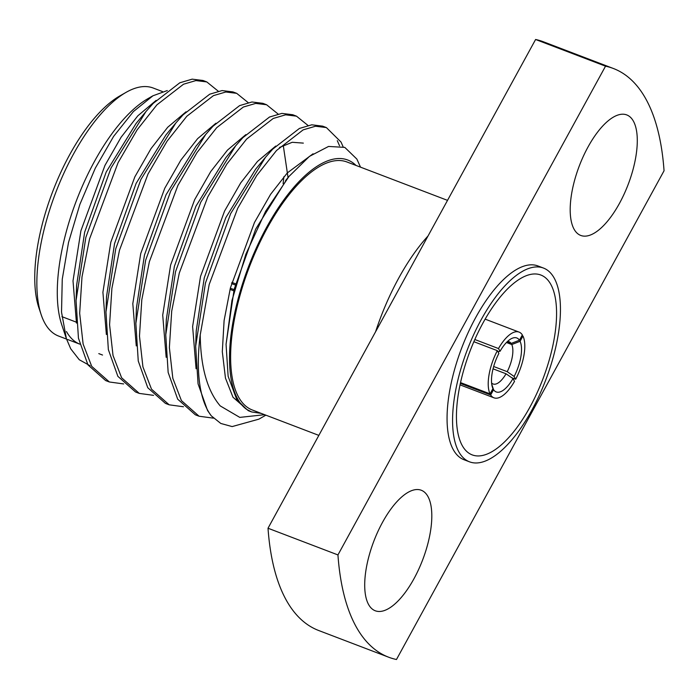 <?xml version="1.0" encoding="UTF-8"?>
<svg xmlns="http://www.w3.org/2000/svg" width="699" height="699" viewBox="0 0 699 699"><rect width="100%" height="100%" fill="white"/><g stroke="black" fill="none" stroke-linecap="round" stroke-linejoin="round"><path stroke-width="1.05" d="M530.017 406.958A96.261 38.995 110.9 0 0 540.834 275.022A96.261 38.995 110.9 0 0 483 322.947A96.261 38.995 110.9 0 0 472.183 454.883A96.261 38.995 110.9 0 0 530.017 406.958M481.183 319.696A103.705 42.01 110.9 0 0 469.527 461.829A103.705 42.01 110.9 0 0 531.834 410.199A103.705 42.01 110.9 0 0 543.49 268.067A103.705 42.01 110.9 0 0 481.183 319.696M543.49 268.067L537.977 265.961A103.705 42.01 110.9 0 0 475.678 317.591A103.705 42.01 110.9 0 0 464.022 459.732L469.527 461.829M162.526 91.586L153.212 88.03A132.731 53.771 110.9 0 0 126.047 92.373A132.731 53.771 110.9 0 0 55.64 192.854A132.731 53.771 110.9 0 0 41.189 314.699A132.731 53.771 110.9 0 0 44.937 323.34A132.731 53.771 110.9 0 0 58.55 336.036L66.527 339.076M318.849 435.39L252.313 409.99A132.731 53.771 -69.1 0 1 238.708 397.303A132.731 53.771 -69.1 0 1 257.765 246.922A132.731 53.771 -69.1 0 1 346.975 161.985L447.526 200.368M67.576 339.478L79.738 344.126A132.731 53.771 -69.1 0 1 66.466 331.553M587.99 147.035A64.5 26.134 -69.1 0 1 626.741 114.916A64.5 26.134 -69.1 0 1 619.489 203.33A64.5 26.134 -69.1 0 1 580.738 235.441A64.5 26.134 -69.1 0 1 587.99 147.035M382.502 522.363A64.5 26.134 -69.1 0 1 421.261 490.244A64.5 26.134 -69.1 0 1 414.009 578.658A64.5 26.134 -69.1 0 1 375.249 610.769A64.5 26.134 -69.1 0 1 382.502 522.363M90.127 365.743L79.258 359.732L70.748 348.827L66.396 338.692L61.529 312.13L62.255 279.216L68.528 242.422L79.869 204.423L95.317 168.127L113.622 136.375L133.395 111.578L152.932 95.789L167.288 90.555M66.396 338.692L61.678 324.554A134.855 54.636 -69.1 0 1 76.366 200.762A134.855 54.636 -69.1 0 1 147.9 98.673L152.932 95.789M264.641 414.699L239.792 417.39L220.229 405.909C207.358 390.89 200.683 367.246 200.211 335.004A157.537 63.827 -69.1 0 0 207.935 410.706A157.537 63.827 -69.1 0 0 211.299 415.853L220.797 423.454L232.147 426.582L258.883 419.155L265.865 415.162M360.518 167.157L356.874 159.092L344.79 147.384L328.556 146.44L309.439 156.384L289.002 176.428L265.629 211.264L245.821 254.314L231.954 300.491L226.057 344.336L228.136 376.315L236.734 399.47L246.59 409.326A134.855 54.636 110.9 0 1 237.73 399.077A134.855 54.636 110.9 0 1 262.204 235.703A134.855 54.636 110.9 0 1 356.001 165.436M343.095 146.711L341.025 142.063L326.389 127.576L322.65 126.152L311.78 124.806L299.417 128.441L272.793 149.062L265.515 157.275L230.661 213.606L205.445 283.078L195.668 346.25L198.062 383.847L207.577 410.575L211.299 415.853M307.971 125.427L296.49 116.165L285.62 114.819L273.248 118.454L246.625 139.075L226.887 164.02L207.795 196.873L179.276 273.091L171.701 311.177L169.376 347.56L172.828 378.299L181.417 400.588L199.084 416.228L213.483 418.159M296.49 116.165L292.75 114.732L281.88 113.395L269.517 117.021L242.885 137.642L235.615 145.864L200.762 202.186L175.545 271.666L165.759 334.83L168.153 372.427L177.677 399.155L195.344 414.804L199.084 416.228M339.557 145.811L337.285 140.639M278.071 114.016L266.581 104.745L255.712 103.408L243.348 107.034L216.725 127.655L196.978 152.609L177.895 185.453L149.376 261.679L141.801 299.766L139.477 336.149L142.928 366.888L151.508 389.168L169.175 404.817L183.453 406.757M266.581 104.745L262.85 103.321L251.972 101.984L239.608 105.61L212.985 126.231L205.716 134.453L170.862 190.775L145.637 260.246L135.859 323.419L138.253 361.016L147.777 387.744L165.445 403.393L169.175 404.817M248.162 102.604L236.681 93.334L225.812 91.997L213.448 95.623L186.825 116.244L167.078 141.189L147.996 174.042L119.477 250.259L111.901 288.346L109.577 324.729L113.02 355.468L121.609 377.757L139.276 393.406L153.544 395.346M236.681 93.334L232.942 91.91L222.072 90.564L209.709 94.199L183.086 114.819L175.807 123.033L140.953 179.363L115.737 248.835L105.96 312.007L108.354 349.605L117.869 376.333L135.536 391.973L139.276 393.406M283.104 183.619L283.899 176.707M218.263 91.193L206.782 81.923L195.912 80.577L183.54 84.212L156.917 104.833L137.179 129.778L118.096 162.631L89.577 238.848L81.993 276.935L79.669 313.318L83.12 344.057L91.709 366.346L109.376 381.986L123.644 383.934M206.782 81.923L203.042 80.49L192.173 79.153L179.809 82.788L153.186 103.408L145.908 111.622L111.054 167.952L85.837 237.424L76.051 300.587L78.445 338.194L87.969 364.913L105.636 380.562L109.376 381.986M326.389 127.576L315.52 126.231L303.156 129.865L276.533 150.486L256.786 175.432L237.704 208.285L209.184 284.502L200.211 335.004M507.081 341.881L511.17 343.445A22.578 9.148 110.9 0 0 509.178 341.802A22.578 9.148 110.9 0 0 507.404 341.566M493.669 366.503L507.212 371.676A22.578 9.148 110.9 0 0 511.782 344.537L506.452 342.51M490.672 394.979A35.177 14.251 110.9 0 0 493.966 397.818A35.177 14.251 110.9 0 0 514.516 381.348L512.979 378.596A28.877 11.7 -69.1 0 1 493.573 389.692L490.672 394.979L460.361 383.41M473.87 341.706L497.347 350.662A35.177 14.251 110.9 0 0 490.06 393.878L460.536 382.615M498.501 348.548L500.038 351.3A28.877 11.7 -69.1 0 1 510.899 338.91A28.877 11.7 -69.1 0 1 519.444 340.203L522.345 334.917A35.177 14.251 110.9 0 0 519.051 332.086A35.177 14.251 110.9 0 0 498.501 348.548L474.822 339.513M511.72 377.722L515.67 379.234A35.177 14.251 110.9 0 0 522.957 336.018L521.952 335.634M491.598 382.982A22.578 9.148 110.9 0 0 493.075 383.987A22.578 9.148 110.9 0 0 506.05 373.79L493.048 368.827M490.06 393.878L492.952 388.592A28.877 11.7 -69.1 0 1 492.437 387.29A28.877 11.7 -69.1 0 1 498.885 353.414L497.347 350.662M522.957 336.018L520.065 341.304A28.877 11.7 -69.1 0 1 514.132 376.481L515.67 379.234M492.952 388.592L492.052 385.927M511.17 343.445L519.444 340.203M500.038 351.3L497.915 351.684M491.755 384.319L493.573 389.692M512.979 378.596L506.05 373.79M520.065 341.304L511.782 344.537M507.212 371.676L514.132 376.481M261.225 413.397L251.579 411.929L246.59 409.326M388.644 657.209L318.709 630.515A315.074 127.646 -69.1 0 1 268.014 528.234L535.6 39.494A315.074 127.646 -69.1 0 1 543.429 41.791L613.355 68.485A315.074 127.646 -69.1 0 1 664.05 170.766L396.473 659.506A315.074 127.646 -69.1 0 1 388.644 657.209A315.074 127.646 -69.1 0 1 337.949 554.927L268.014 528.234M337.949 554.927L605.526 66.178L535.6 39.494M605.526 66.178A315.074 127.646 -69.1 0 1 613.355 68.485M375.599 331.728A132.731 53.771 -69.1 0 1 428.015 235.991M41.189 314.699L38.873 307.77A126.423 51.219 -69.1 0 1 52.643 191.709A126.423 51.219 -69.1 0 1 119.704 95.999L126.047 92.373M156.122 100.394L137.817 115.824L121.093 137.24L104.955 165.418L80.909 230.775L73.011 280.858L76.462 323.078M186.03 111.805L167.725 127.244L151.001 148.651L134.855 176.83L110.818 242.186L102.91 292.269L106.362 334.489M215.93 123.216L197.625 138.655L180.901 160.062L164.763 188.249L140.717 253.597L132.81 303.689L136.261 345.9M288.049 177.598L283.261 145.383M245.83 134.636L227.524 150.067L210.801 171.473L194.663 199.661L170.617 265.017L162.718 315.1L166.17 357.311M275.738 146.047L257.433 161.478L240.709 182.893L224.562 211.072L200.526 276.428L192.618 326.512L196.07 368.731M313.056 153.789L287.333 172.898L270.609 194.305L254.471 222.483L230.425 287.839L224.108 320.5L222.308 351.702L225.454 378.072L232.968 397.207L248.302 410.68L250.05 411.274M145.908 111.622L136.06 123.496L106.204 172.006L84.649 232.199L76.619 285.236L76.488 292.523M175.807 123.033L165.96 134.907L136.104 183.418L114.549 243.61L106.519 296.656L105.96 312.007M205.716 134.453L195.869 146.327L166.004 194.829L144.457 255.03L136.419 308.067L135.859 323.419M235.615 145.864L225.768 157.738L195.912 206.24L174.357 266.441L166.327 319.478L165.759 334.83M303.331 143.112L292.234 142.29L279.469 147.472M265.515 157.275L255.668 169.149L225.812 217.66L204.257 277.853L196.227 330.889L195.668 346.25M287.245 178.586L255.712 229.071L234.165 289.264L226.057 344.336M233.772 290.819L230.032 289.395M234.069 289.639L230.329 288.215M235.598 283.811L231.858 282.387M231.544 283.567L235.283 284.991M493.966 397.818L460.047 384.869M519.051 332.086L485.141 319.137M98.795 353.615L102.535 355.04M248.302 410.68L251.579 411.929M289.002 176.428L285.576 180.56M76.051 300.587L76.619 285.236M76.217 322.117L61.914 316.656"/></g></svg>
